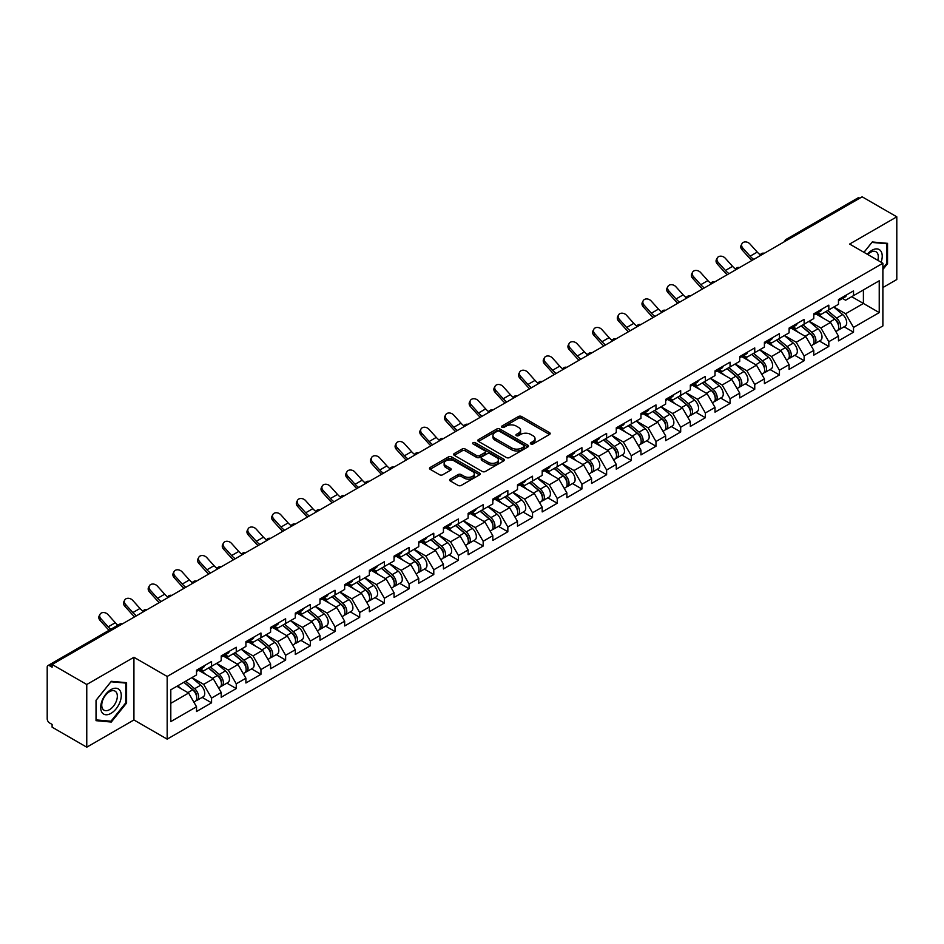 <?xml version="1.0" encoding="UTF-8"?>
<svg xmlns="http://www.w3.org/2000/svg" width="944" height="944" viewBox="0 0 944 944"><rect width="100%" height="100%" fill="white"/><g stroke="black" fill="none" stroke-linecap="round" stroke-linejoin="round"><path stroke-width="1.42" d="M530.847 443.975A1.534 0.885 0 0 0 533.018 443.975L549.526 434.441A2.195 1.263 0 0 0 550.163 433.544A2.195 1.263 0 0 0 549.526 432.647L521.56 416.505A2.195 1.263 0 0 0 518.457 416.505L501.948 426.039A1.534 0.885 0 0 0 501.5 426.664A1.534 0.885 0 0 0 501.948 427.29A1.534 0.885 0 0 0 504.12 427.29L506.255 426.063A7.033 4.059 0 0 1 516.203 426.063L518.527 427.408A7.033 4.059 0 0 1 520.592 430.275A7.033 4.059 0 0 1 518.527 433.143L516.392 434.382A1.534 0.885 0 0 0 515.943 435.007A1.534 0.885 0 0 0 516.392 435.632A1.534 0.885 0 0 0 518.575 435.632L520.71 434.393A7.033 4.059 0 0 1 530.646 434.393L532.982 435.739A7.033 4.059 0 0 1 535.036 438.618A7.033 4.059 0 0 1 532.982 441.485L530.847 442.712A1.534 0.885 0 0 0 530.386 443.35A1.534 0.885 0 0 0 530.847 443.975L530.847 442.712M450.253 479.115A2.195 1.263 0 0 0 449.604 480.012A2.195 1.263 0 0 0 450.253 480.909L458.1 485.428A2.195 1.263 0 0 0 461.203 485.428L479.54 474.856A2.195 1.263 0 0 0 480.177 473.959A2.195 1.263 0 0 0 479.54 473.062L451.574 456.908A2.195 1.263 0 0 0 448.471 456.908L430.134 467.492A2.195 1.263 0 0 0 429.496 468.389A2.195 1.263 0 0 0 430.134 469.286L439.609 474.761A2.195 1.263 0 0 0 442.712 474.761L450.559 470.23A2.195 1.263 0 0 0 451.208 469.333A2.195 1.263 0 0 0 450.559 468.436L445.863 465.722A5.876 3.398 0 0 1 444.14 463.327A5.876 3.398 0 0 1 447.775 460.188A5.876 3.398 0 0 1 454.17 460.92L472.59 471.552A5.876 3.398 0 0 1 474.301 473.959A5.876 3.398 0 0 1 470.678 477.086A5.876 3.398 0 0 1 464.271 476.354L461.203 474.584A2.195 1.263 0 0 0 458.1 474.584L450.253 479.115L450.253 480.909M133.93 657.272L86.765 684.494L52.109 664.482L862.143 196.812L896.8 216.825L849.635 244.059L882.876 263.246L167.171 676.459L133.93 657.272L133.93 719.953L167.171 739.14L167.171 676.459M506.409 457.545A2.195 1.263 0 0 0 509.524 457.545L527.849 446.96A2.195 1.263 0 0 0 528.498 446.064A2.195 1.263 0 0 0 527.849 445.167L499.883 429.013A2.195 1.263 0 0 0 496.78 429.013L478.455 439.597A2.195 1.263 0 0 0 477.806 440.494A2.195 1.263 0 0 0 478.455 441.391L506.409 457.545M473.699 444.305A1.534 0.885 0 0 1 475.269 444.518L503.659 460.92L485.358 471.481A2.195 1.263 0 0 1 482.254 471.481L454.288 455.338L462.135 450.843L462.135 449.014L454.288 453.545A2.195 1.263 0 0 0 453.651 454.442A2.195 1.263 0 0 0 454.288 455.338L454.288 453.545M462.135 450.843A2.195 1.263 0 0 1 465.239 450.843L465.239 449.014A2.195 1.263 0 0 0 462.135 449.014M465.239 449.014L476.59 455.563A2.195 1.263 0 0 0 479.694 455.563L484.897 452.565A2.195 1.263 0 0 0 485.535 451.669A2.195 1.263 0 0 0 484.897 450.772L473.086 443.951A1.534 0.885 0 0 1 472.637 443.326A1.534 0.885 0 0 1 473.593 442.5A1.534 0.885 0 0 1 475.269 442.701L503.695 459.114A2.195 1.263 0 0 1 504.332 460.011A2.195 1.263 0 0 1 503.695 460.908L503.695 459.114M167.171 739.14L882.876 325.94L882.876 263.246M202.169 697.392L211.562 702.82L211.562 698.064L203.656 684.365L191.939 677.603M211.562 702.82L196.529 711.505L196.529 706.749L170.805 721.594L170.805 689.793L196.529 674.948L196.529 670.193L211.562 661.52L211.562 666.263L221.215 660.694L221.215 655.938L236.26 647.265L236.26 652.009L245.912 646.439L245.912 641.684L260.945 633.011L260.945 637.755L270.598 632.185L270.598 627.43L285.631 618.757L285.631 623.5L295.295 617.931L295.295 613.175L310.328 604.502L310.328 609.246L319.981 603.676L319.981 598.921L335.014 590.236L335.014 594.991L344.666 589.422L344.666 584.666L359.711 575.982L359.711 580.737L369.364 575.167L369.364 570.412L384.397 561.727L384.397 566.483L394.049 560.913L394.049 556.158L409.082 547.473L409.082 552.228L418.747 546.659L418.747 541.903L433.78 533.218L433.78 537.974L443.432 532.404L443.432 527.649L458.465 518.964L458.465 523.719L468.118 518.15L468.118 513.394L483.163 504.71L483.163 509.465L492.815 503.895L492.815 499.14L507.848 490.455L507.848 495.211L517.501 489.641L517.501 484.886L532.534 476.201L532.534 480.956L542.198 475.387L542.198 470.631L557.231 461.946L557.231 466.702L566.884 461.12L566.884 456.377L581.917 447.692L581.917 452.447L591.569 446.866L591.569 442.122L606.614 433.438L606.614 438.193L616.267 432.612L616.267 427.868L631.3 419.183L631.3 423.939L640.952 418.357L640.952 413.614L655.986 404.929L655.986 409.684L665.65 404.103L665.65 399.359L680.683 390.674L680.683 395.43L690.335 389.848L690.335 385.105L705.369 376.42L705.369 381.175L715.021 375.594L715.021 370.85L730.066 362.166L730.066 366.921L739.718 361.34L739.718 356.596L754.752 347.911L754.752 352.667L764.404 347.085L764.404 342.33L779.437 333.657L779.437 338.412L789.101 332.831L789.101 328.075L804.135 319.402L804.135 324.146L813.787 318.576L813.787 313.821L828.82 305.148L828.82 309.892L838.473 304.322L838.473 299.567L853.518 290.894L853.518 295.637L879.23 280.793L879.23 312.594L853.518 327.438L845.6 313.738L833.882 306.977M844.125 326.777L853.518 332.194L853.518 327.438M853.518 332.194L838.473 340.878L838.473 336.123L828.82 341.693L820.914 327.993L809.197 321.231M819.427 341.032L828.82 346.448L828.82 341.693M828.82 346.448L813.787 355.133L813.787 350.377L804.135 355.947L796.217 342.247L784.511 335.486M794.742 355.286L804.135 360.702L804.135 355.947M804.135 360.702L789.101 369.387L789.101 364.632L779.437 370.201L771.531 356.502L759.814 349.74M770.056 369.541L779.437 374.957L779.437 370.201M779.437 374.957L764.404 383.642L764.404 378.886L754.752 384.456L746.834 370.756L735.128 363.995M745.359 383.795L754.752 389.211L754.752 384.456M754.752 389.211L739.718 397.896L739.718 393.141L730.066 398.71L722.148 385.01L710.431 378.249M720.673 398.049L730.066 403.466L730.066 398.71M730.066 403.466L715.021 412.15L715.021 407.395L705.369 412.976L697.463 399.265L685.745 392.503M695.976 412.304L705.369 417.72L705.369 412.976M705.369 417.72L690.335 426.405L690.335 421.649L680.683 427.231L672.765 413.519L661.06 406.758M671.29 426.558L680.683 431.974L680.683 427.231M680.683 431.974L665.65 440.659L665.65 435.904L655.986 441.485L648.08 427.774L636.362 421.012M646.605 440.813L655.986 446.229L655.986 441.485M655.986 446.229L640.952 454.914L640.952 450.158L631.3 455.74L623.382 442.028L611.677 435.267M621.907 455.067L631.3 460.483L631.3 455.74M631.3 460.483L616.267 469.168L616.267 464.413L606.614 469.994L598.697 456.282L586.979 449.521M597.222 469.321L606.614 474.738L606.614 469.994M606.614 474.738L591.569 483.422L591.569 478.667L581.917 484.248L574.011 470.537L562.294 463.775M572.524 483.576L581.917 488.992L581.917 484.248M581.917 488.992L566.884 497.677L566.884 492.921L557.231 498.503L549.314 484.791L537.608 478.03M547.839 497.83L557.231 503.246L557.231 498.503M557.231 503.246L542.198 511.931L542.198 507.176L532.534 512.757L524.628 499.046L512.911 492.284M523.153 512.085L532.534 517.501L532.534 512.757M532.534 517.501L517.501 526.186L517.501 521.43L507.848 527.012L499.931 513.3L488.225 506.539M498.456 526.339L507.848 531.755L507.848 527.012M507.848 531.755L492.815 540.44L492.815 535.685L483.163 541.266L475.245 527.554L463.528 520.793M473.77 540.593L483.163 546.021L483.163 541.266M483.163 546.021L468.118 554.694L468.118 549.939L458.465 555.52L450.559 541.809L438.842 535.047M449.073 554.848L458.465 560.276L458.465 555.52M458.465 560.276L443.432 568.949L443.432 564.205L433.78 569.775L425.862 556.063L414.156 549.302M424.387 569.102L433.78 574.53L433.78 569.775M433.78 574.53L418.747 583.203L418.747 578.46L409.082 584.029L401.176 570.318L389.459 563.556M399.701 583.357L409.082 588.785L409.082 584.029M409.082 588.785L394.049 597.458L394.049 592.714L384.397 598.284L376.479 584.572L364.773 577.811M375.004 597.611L384.397 603.039L384.397 598.284M384.397 603.039L369.364 611.712L369.364 606.968L359.711 612.538L351.793 598.826L340.076 592.065M350.318 611.865L359.711 617.293L359.711 612.538M359.711 617.293L344.666 625.966L344.666 621.223L335.014 626.792L327.108 613.081L315.39 606.319M325.621 626.12L335.014 631.548L335.014 626.792M335.014 631.548L319.981 640.221L319.981 635.477L310.328 641.047L302.41 627.347L290.705 620.574M300.935 640.374L310.328 645.802L310.328 641.047M310.328 645.802L295.295 654.475L295.295 649.732L285.631 655.301L277.725 641.601L266.007 634.828M276.25 654.629L285.631 660.057L285.631 655.301M285.631 660.057L270.598 668.73L270.598 663.986L260.945 669.556L253.027 655.856L241.322 649.094M251.552 668.883L260.945 674.311L260.945 669.556M260.945 674.311L245.912 682.996L245.912 678.24L236.26 683.81L228.342 670.11L216.624 663.349M226.867 683.137L236.26 688.565L236.26 683.81M236.26 688.565L221.215 697.25L221.215 692.495L211.562 698.064M200.588 669.072L203.656 670.842L211.562 666.263M203.656 684.365L213.309 678.783L198.535 670.264M221.215 692.495L213.309 678.783M225.286 654.817L228.342 656.587L236.26 652.009M228.342 670.11L237.994 664.529L223.221 655.997M245.912 678.24L237.994 664.529M249.971 640.563L253.027 642.321L260.945 637.755M253.027 655.856L262.692 650.274L247.918 641.743M270.598 663.986L262.692 650.274M274.657 626.309L277.725 628.067L285.631 623.5M277.725 641.601L287.377 636.02L272.604 627.489M295.295 649.732L287.377 636.02M299.354 612.054L302.41 613.812L310.328 609.246M302.41 627.347L312.063 621.766L297.289 613.234M319.981 635.477L312.063 621.766M324.04 597.8L327.108 599.558L335.014 594.991M327.108 613.081L336.76 607.511L321.987 598.98M344.666 621.223L336.76 607.511M348.737 583.545L351.793 585.304L359.711 580.737M351.793 598.826L361.446 593.257L346.672 584.725M369.364 606.968L361.446 593.257M373.423 569.291L376.479 571.049L384.397 566.483M376.479 584.572L386.143 579.002L371.37 570.471M394.049 592.714L386.143 579.002M398.108 555.037L401.176 556.795L409.082 552.228M401.176 570.318L410.829 564.748L396.055 556.217M418.747 578.46L410.829 564.748M422.806 540.782L425.862 542.54L433.78 537.974M425.862 556.063L435.514 550.494L420.741 541.962M443.432 564.205L435.514 550.494M447.491 526.516L450.559 528.286L458.465 523.719M450.559 541.809L460.212 536.239L445.438 527.708M468.118 549.939L460.212 536.239M472.189 512.262L475.245 514.032L483.163 509.465M475.245 527.554L484.897 521.985L470.124 513.453M492.815 535.685L484.897 521.985M496.874 498.007L499.931 499.777L507.848 495.211M499.931 513.3L509.595 507.73L494.821 499.199M517.501 521.43L509.595 507.73M521.56 483.753L524.628 485.523L532.534 480.956M524.628 499.046L534.28 493.476L519.507 484.945M542.198 507.176L534.28 493.476M546.257 469.498L549.314 471.268L557.231 466.702M549.314 484.791L558.966 479.222L544.192 470.69M566.884 492.921L558.966 479.222M570.943 455.244L574.011 457.014L581.917 452.447M574.011 470.537L583.663 464.967L568.89 456.436M591.569 478.667L583.663 464.967M595.64 440.99L598.697 442.76L606.614 438.193M598.697 456.282L608.349 450.713L593.575 442.181M616.267 464.413L608.349 450.713M620.326 426.735L623.382 428.505L631.3 423.939M623.382 442.028L633.046 436.458L618.273 427.927M640.952 450.158L633.046 436.458M645.012 412.481L648.08 414.251L655.986 409.684M648.08 427.774L657.732 422.204L642.958 413.673M665.65 435.904L657.732 422.204M669.709 398.226L672.765 399.996L680.683 395.43M672.765 413.519L682.418 407.95L667.644 399.418M690.335 421.649L682.418 407.95M694.395 383.972L697.463 385.742L705.369 381.175M697.463 399.265L707.115 393.695L692.341 385.164M715.021 407.395L707.115 393.695M719.092 369.718L722.148 371.488L730.066 366.921M722.148 385.01L731.801 379.441L717.027 370.909M739.718 393.141L731.801 379.441M743.778 355.463L746.834 357.233L754.752 352.667M746.834 370.756L756.498 365.175L741.724 356.655M764.404 378.886L756.498 365.175M768.463 341.209L771.531 342.979L779.437 338.412M771.531 356.502L781.184 350.92L766.41 342.401M789.101 364.632L781.184 350.92M793.161 326.954L796.217 328.724L804.135 324.146M796.217 342.247L805.869 336.666L791.096 328.146M813.787 350.377L805.869 336.666M817.846 312.7L820.914 314.47L828.82 309.892M820.914 327.993L830.567 322.411L815.793 313.892M838.473 336.123L830.567 322.411M859.76 198.193L788.063 239.587M787.06 240.165A3.363 1.935 120 0 1 787.91 239.493A3.363 1.935 60 0 0 786.234 239.328L857.931 197.933A3.363 1.935 60 0 1 859.606 198.098M842.544 298.446L845.6 300.216L853.518 295.637M845.6 313.738L863.406 303.461L863.406 289.926L879.23 280.793M851.689 296.687L879.23 312.594M882.876 287.554L896.8 279.518L896.8 216.825M86.765 684.494L86.765 747.188L52.109 727.175L52.109 724.426L49.572 722.962A3.363 1.935 -120 0 1 47.2 718.856L47.2 667.137A3.363 1.935 -120 0 1 47.896 665.603A3.363 1.935 -120 0 1 49.572 665.768L52.109 667.231L52.109 664.482M86.765 747.188L133.93 719.953M170.805 703.315L188.611 693.038L176.906 686.276M196.529 706.749L188.611 693.038M882.876 269.512L887.537 263.695L887.537 243.34L872.268 241.971L863.949 252.319M126.579 682.677L111.298 681.308L96.028 700.306L96.028 720.673L111.298 722.042L126.579 703.044L126.579 682.677M531.46 444.187L532.982 443.314A7.033 4.059 0 0 0 535.036 440.447L535.036 438.618M520.592 430.275L520.592 432.104A7.033 4.059 0 0 1 518.527 434.972L517.005 435.845M549.491 434.464L521.56 418.334A2.195 1.263 0 0 0 518.457 418.334L502.562 427.502M527.826 446.972L499.883 430.842A2.195 1.263 0 0 0 496.78 430.842L478.478 441.414M523.967 446.689A1.534 0.885 0 0 0 524.416 446.064A1.534 0.885 0 0 0 523.967 445.426L499.423 431.255A1.534 0.885 0 0 0 497.252 431.255L494.998 432.564A7.033 4.059 0 0 0 492.933 435.432A7.033 4.059 0 0 0 494.998 438.299L511.778 447.987A7.033 4.059 0 0 0 521.713 447.987L523.967 446.689L523.967 448.518A1.534 0.885 0 0 0 524.416 447.881L524.416 446.064M492.933 435.432L492.933 437.261A7.033 4.059 0 0 0 494.998 440.128L494.998 438.299M523.967 448.518L521.713 449.816A7.033 4.059 0 0 1 511.778 449.816L494.998 440.128M465.239 450.843L476.59 457.392A2.195 1.263 0 0 0 479.694 457.392L484.897 454.394A2.195 1.263 0 0 0 485.535 453.498L485.535 451.669M488.355 462.359A5.876 3.398 0 0 0 494.762 463.091A5.876 3.398 0 0 0 498.385 459.964A5.876 3.398 0 0 0 496.662 457.557L490.184 453.816A2.195 1.263 0 0 0 487.069 453.816L481.865 456.825A2.195 1.263 0 0 0 481.228 457.722A2.195 1.263 0 0 0 481.865 458.619L488.355 462.359L488.355 464.188A5.876 3.398 0 0 0 494.762 464.92A5.876 3.398 0 0 0 498.385 461.793L498.385 459.964M481.228 457.722L481.228 459.551A2.195 1.263 0 0 0 481.865 460.448L481.865 458.619M488.355 464.188L481.865 460.448M474.301 473.959L474.301 475.776A5.876 3.398 0 0 1 470.678 478.915A5.876 3.398 0 0 1 464.271 478.183L461.203 476.413A2.195 1.263 0 0 0 458.1 476.413L450.276 480.921M444.14 463.327L444.14 465.156A5.876 3.398 0 0 0 445.863 467.551L445.863 465.722M450.536 470.254L445.863 467.551M479.505 474.867L451.574 458.737A2.195 1.263 0 0 0 448.471 458.737L430.169 469.31M886.746 263.246L887.537 263.695M125.776 702.584L126.579 703.044M109.681 721.11L111.298 722.042M836.596 320.594L835.487 319.957M838.012 330.011A7.387 4.26 -120 0 0 839.086 329.68A7.387 4.26 -120 0 0 840.408 324.524A7.387 4.26 -120 0 0 836.561 318.081L827.652 310.564M839.086 329.68L845.175 326.164A7.387 4.26 -120 0 0 846.508 321.007A7.387 4.26 -120 0 0 842.662 314.564L833.753 307.048M825.941 311.555L836.101 320.134A4.472 2.584 60 0 1 838.52 325.645M835.841 331.556L837.186 330.778A7.387 4.26 -120 0 0 838.508 325.621A7.387 4.26 -120 0 0 834.661 319.178L825.752 311.662M823.192 318.163L817.174 313.089M751.943 260.438A17.901 10.337 60 0 1 749.265 257.854L741.996 249.771A5.039 3.859 -152.4 0 1 741.099 245.369L741.96 243.717A5.039 3.859 27.6 0 0 742.857 248.107L750.126 256.202A14.998 8.661 -120 0 0 753.76 259.388M760.286 254.856A14.998 8.661 -120 0 1 757.253 252.083L749.984 244A5.039 3.859 27.6 0 0 741.96 243.717M840.455 298.422A7.387 4.26 60 0 1 839.086 300.44A7.387 4.26 60 0 1 838.473 300.688M846.556 294.906A7.387 4.26 60 0 1 845.175 296.923L839.086 300.44M881.118 262.243A14.549 8.402 120 0 0 871.949 250.278A14.549 8.402 120 0 0 867.288 254.255M877.79 260.308A11.009 6.36 120 0 0 876.02 251.777A11.009 6.36 120 0 0 870.51 252.331A11.009 6.36 120 0 0 867.737 254.514M863.972 252.343L871.949 242.419L886.746 243.741L886.746 263.47L882.876 268.297M885.767 243.174L886.746 243.741M102.07 712.578A14.549 8.402 120 0 0 116.124 708.814A14.549 8.402 120 0 0 119.888 690.406A14.549 8.402 120 0 0 105.834 694.17A14.549 8.402 120 0 0 102.07 712.578M102.79 709.05A11.009 6.36 120 0 0 104.029 710.195A11.009 6.36 120 0 0 114.283 705.062A11.009 6.36 120 0 0 116.289 692.271A11.009 6.36 120 0 0 115.05 691.126A11.009 6.36 120 0 0 104.796 696.259A11.009 6.36 120 0 0 102.79 709.05M110.979 681.757L125.776 683.078L125.776 702.82L110.979 721.228L96.182 719.906L96.182 700.177L110.979 681.757M124.797 682.524L125.776 683.078M811.899 334.849L810.79 334.211M813.315 344.265A7.387 4.26 -120 0 0 814.389 343.935A7.387 4.26 -120 0 0 815.722 338.778A7.387 4.26 -120 0 0 811.875 332.335L802.966 324.83M814.389 343.935L820.489 340.418A7.387 4.26 -120 0 0 821.811 335.262A7.387 4.26 -120 0 0 817.964 328.819L809.055 321.302M801.255 325.81L811.415 334.388A4.472 2.584 60 0 1 813.834 339.899M811.144 345.811L812.489 345.032A7.387 4.26 -120 0 0 813.822 339.875A7.387 4.26 -120 0 0 809.976 333.433L801.067 325.916M798.494 332.418L792.488 327.344M787.213 349.103L786.104 348.466M788.629 358.519A7.387 4.26 -120 0 0 789.703 358.189A7.387 4.26 -120 0 0 791.025 353.032A7.387 4.26 -120 0 0 787.19 346.59L778.281 339.085M789.703 358.189L795.792 354.673A7.387 4.26 -120 0 0 797.125 349.516A7.387 4.26 -120 0 0 793.279 343.073L784.37 335.557M776.558 340.064L786.718 348.643A4.472 2.584 60 0 1 789.137 354.153M786.458 360.065L787.803 359.286A7.387 4.26 -120 0 0 789.137 354.13A7.387 4.26 -120 0 0 785.29 347.687L776.381 340.17M773.809 346.672L767.802 341.598M762.528 363.357L761.419 362.72M763.944 372.774A7.387 4.26 -120 0 0 765.018 372.443A7.387 4.26 -120 0 0 766.339 367.287A7.387 4.26 -120 0 0 762.492 360.844L753.583 353.339M765.018 372.443L771.106 368.927A7.387 4.26 -120 0 0 772.428 363.77A7.387 4.26 -120 0 0 768.593 357.328L759.684 349.811M751.872 354.33L762.032 362.897A4.472 2.584 60 0 1 764.451 368.408M761.773 374.32L763.118 373.541A7.387 4.26 -120 0 0 764.439 368.384A7.387 4.26 -120 0 0 760.593 361.941L751.684 354.437M749.123 360.927L743.105 355.853M737.83 377.612L736.721 376.975M739.246 387.028A7.387 4.26 -120 0 0 740.32 386.698A7.387 4.26 -120 0 0 741.654 381.541A7.387 4.26 -120 0 0 737.807 375.11L728.898 367.594M740.32 386.698L746.421 383.181A7.387 4.26 -120 0 0 747.742 378.025A7.387 4.26 -120 0 0 743.896 371.582L734.987 364.065M727.175 368.585L737.347 377.152A4.472 2.584 60 0 1 739.754 382.662M737.075 388.574L738.42 387.795A7.387 4.26 -120 0 0 739.754 382.639A7.387 4.26 -120 0 0 735.907 376.196L726.998 368.691M724.426 375.181L718.419 370.107M713.145 391.866L712.036 391.229M714.561 401.283A7.387 4.26 -120 0 0 715.635 400.952A7.387 4.26 -120 0 0 716.956 395.796A7.387 4.26 -120 0 0 713.109 389.365L704.2 381.848M715.635 400.952L721.723 397.436A7.387 4.26 -120 0 0 723.057 392.279A7.387 4.26 -120 0 0 719.21 385.836L710.301 378.332M702.489 382.839L712.649 391.406A4.472 2.584 60 0 1 715.068 396.928M712.39 402.828L713.735 402.05A7.387 4.26 -120 0 0 715.056 396.893A7.387 4.26 -120 0 0 711.21 390.45L702.301 382.945M699.74 389.435L693.722 384.361M727.258 274.692A17.901 10.337 60 0 1 724.579 272.108L717.31 264.025A5.039 3.859 -152.4 0 1 716.402 259.624L717.275 257.972A5.039 3.859 27.6 0 0 718.172 262.361L725.44 270.456A14.998 8.661 -120 0 0 729.063 273.642M735.588 269.111A14.998 8.661 -120 0 1 732.568 266.338L725.299 258.255A5.039 3.859 27.6 0 0 717.275 257.972M815.769 312.676A7.387 4.26 60 0 1 814.389 314.694A7.387 4.26 60 0 1 813.787 314.942M821.858 309.16A7.387 4.26 60 0 1 820.489 311.178L814.389 314.694M702.56 288.947A17.901 10.337 60 0 1 699.882 286.362L692.613 278.279A5.039 3.859 -152.4 0 1 691.716 273.878L692.577 272.226A5.039 3.859 27.6 0 0 693.486 276.616L700.755 284.71A14.998 8.661 -120 0 0 704.377 287.896M710.903 283.365A14.998 8.661 -120 0 1 707.87 280.592L700.601 272.509A5.039 3.859 27.6 0 0 692.577 272.226M791.084 326.931A7.387 4.26 60 0 1 789.703 328.949A7.387 4.26 60 0 1 789.101 329.196M797.173 323.414A7.387 4.26 60 0 1 795.792 325.432L789.703 328.949M677.875 303.201A17.901 10.337 60 0 1 675.196 300.617L667.927 292.534A5.039 3.859 -152.4 0 1 667.019 288.144L667.892 286.48A5.039 3.859 27.6 0 0 668.789 290.87L676.057 298.965A14.998 8.661 -120 0 0 679.68 302.151M686.205 297.631A14.998 8.661 -120 0 1 683.185 294.847L675.916 286.764A5.039 3.859 27.6 0 0 667.892 286.48M766.386 341.197A7.387 4.26 60 0 1 765.018 343.203A7.387 4.26 60 0 1 764.404 343.451M772.487 337.669A7.387 4.26 60 0 1 771.106 339.687L765.018 343.203M653.189 317.455A17.901 10.337 60 0 1 650.499 314.871L643.23 306.788A5.039 3.859 -152.4 0 1 642.333 302.399L643.194 300.735A5.039 3.859 27.6 0 0 644.103 305.124L651.372 313.219A14.998 8.661 -120 0 0 654.994 316.417M661.52 311.886A14.998 8.661 -120 0 1 658.487 309.101L651.218 301.018A5.039 3.859 27.6 0 0 643.194 300.735M741.701 355.451A7.387 4.26 60 0 1 740.32 357.457A7.387 4.26 60 0 1 739.718 357.705M747.79 351.923A7.387 4.26 60 0 1 746.421 353.941L740.32 357.457M628.492 331.71A17.901 10.337 60 0 1 625.813 329.126L618.544 321.043A5.039 3.859 -152.4 0 1 617.647 316.653L618.509 314.989A5.039 3.859 27.6 0 0 619.406 319.379L626.674 327.474A14.998 8.661 -120 0 0 630.309 330.671M636.834 326.14A14.998 8.661 -120 0 1 633.802 323.367L626.533 315.272A5.039 3.859 27.6 0 0 618.509 314.989M717.003 369.706A7.387 4.26 60 0 1 715.635 371.712A7.387 4.26 60 0 1 715.021 371.96M723.104 366.178A7.387 4.26 60 0 1 721.723 368.195L715.635 371.712M688.447 406.132L687.338 405.483M689.863 415.549A7.387 4.26 -120 0 0 690.937 415.207A7.387 4.26 -120 0 0 692.271 410.05A7.387 4.26 -120 0 0 688.424 403.619L679.515 396.102M690.937 415.207L697.038 411.69A7.387 4.26 -120 0 0 698.359 406.534A7.387 4.26 -120 0 0 694.513 400.091L685.604 392.586M677.804 397.094L687.964 405.66A4.472 2.584 60 0 1 690.383 411.183M687.692 417.083L689.037 416.304A7.387 4.26 -120 0 0 690.371 411.147A7.387 4.26 -120 0 0 686.524 404.716L677.615 397.2M675.043 403.69L669.036 398.616M603.806 345.964A17.901 10.337 60 0 1 601.127 343.38L593.859 335.297A5.039 3.859 -152.4 0 1 592.95 330.907L593.823 329.244A5.039 3.859 27.6 0 0 594.72 333.633L601.989 341.728A14.998 8.661 -120 0 0 605.611 344.926M612.137 340.395A14.998 8.661 -120 0 1 609.116 337.622L601.847 329.527A5.039 3.859 27.6 0 0 593.823 329.244M692.318 383.96A7.387 4.26 60 0 1 690.937 385.966A7.387 4.26 60 0 1 690.335 386.214M698.407 380.444A7.387 4.26 60 0 1 697.038 382.45L690.937 385.966M663.762 420.387L662.653 419.738M665.178 429.803A7.387 4.26 -120 0 0 666.252 429.461A7.387 4.26 -120 0 0 667.573 424.304A7.387 4.26 -120 0 0 663.738 417.873L654.829 410.357M666.252 429.461L672.34 425.945A7.387 4.26 -120 0 0 673.674 420.788A7.387 4.26 -120 0 0 669.827 414.345L660.918 406.84M653.106 411.348L663.266 419.915A4.472 2.584 60 0 1 665.685 425.437M663.007 431.337L664.352 430.558A7.387 4.26 -120 0 0 665.685 425.402A7.387 4.26 -120 0 0 661.838 418.971L652.929 411.454M650.357 417.944L644.351 412.87M579.109 360.219A17.901 10.337 60 0 1 576.43 357.634L569.161 349.551A5.039 3.859 -152.4 0 1 568.264 345.162L569.126 343.498A5.039 3.859 27.6 0 0 570.034 347.899L577.303 355.982A14.998 8.661 -120 0 0 580.926 359.18M587.451 354.649A14.998 8.661 -120 0 1 584.419 351.876L577.15 343.781A5.039 3.859 27.6 0 0 569.126 343.498M667.632 398.215A7.387 4.26 60 0 1 666.252 400.221A7.387 4.26 60 0 1 665.65 400.468M673.721 394.698A7.387 4.26 60 0 1 672.34 396.704L666.252 400.221M639.076 434.641L637.967 433.992M640.492 444.058A7.387 4.26 -120 0 0 641.566 443.715A7.387 4.26 -120 0 0 642.888 438.559A7.387 4.26 -120 0 0 639.041 432.128L630.132 424.611M641.566 443.715L647.655 440.199A7.387 4.26 -120 0 0 648.976 435.042A7.387 4.26 -120 0 0 645.141 428.611L636.232 421.095M628.421 425.602L638.581 434.169A4.472 2.584 60 0 1 641 439.692M638.321 445.592L639.666 444.813A7.387 4.26 -120 0 0 640.988 439.656A7.387 4.26 -120 0 0 637.141 433.225L628.232 425.709M625.671 432.199L619.653 427.125M554.423 374.473A17.901 10.337 60 0 1 551.744 371.889L544.476 363.806A5.039 3.859 -152.4 0 1 543.567 359.416L544.44 357.752A5.039 3.859 27.6 0 0 545.337 362.154L552.606 370.237A14.998 8.661 -120 0 0 556.228 373.435M562.754 368.903A14.998 8.661 -120 0 1 559.733 366.13L552.464 358.036A5.039 3.859 27.6 0 0 544.44 357.752M642.935 412.469A7.387 4.26 60 0 1 641.566 414.475A7.387 4.26 60 0 1 640.952 414.735M649.035 408.953A7.387 4.26 60 0 1 647.655 410.959L641.566 414.475M614.379 448.896L613.27 448.247M615.795 458.312A7.387 4.26 -120 0 0 616.869 457.97A7.387 4.26 -120 0 0 618.202 452.813A7.387 4.26 -120 0 0 614.355 446.382L605.446 438.866M616.869 457.97L622.969 454.453A7.387 4.26 -120 0 0 624.291 449.297A7.387 4.26 -120 0 0 620.444 442.866L611.535 435.349M603.723 439.857L613.895 448.424A4.472 2.584 60 0 1 616.302 453.946M613.624 459.846L614.969 459.067A7.387 4.26 -120 0 0 616.302 453.911A7.387 4.26 -120 0 0 612.455 447.48L603.546 439.963M600.974 446.453L594.968 441.379M529.737 388.727A17.901 10.337 60 0 1 527.047 386.143L519.778 378.06A5.039 3.859 -152.4 0 1 518.881 373.671L519.743 372.007A5.039 3.859 27.6 0 0 520.651 376.408L527.92 384.491A14.998 8.661 -120 0 0 531.543 387.689M538.068 383.158A14.998 8.661 -120 0 1 535.036 380.385L527.767 372.29A5.039 3.859 27.6 0 0 519.743 372.007M618.249 426.723A7.387 4.26 60 0 1 616.869 428.729A7.387 4.26 60 0 1 616.267 428.989M624.338 423.207A7.387 4.26 60 0 1 622.969 425.213L616.869 428.729M589.693 463.15L588.584 462.501M591.109 472.566A7.387 4.26 -120 0 0 592.183 472.224A7.387 4.26 -120 0 0 593.505 467.068A7.387 4.26 -120 0 0 589.658 460.637L580.749 453.12M592.183 472.224L598.272 468.708A7.387 4.26 -120 0 0 599.605 463.551A7.387 4.26 -120 0 0 595.758 457.12L586.849 449.604M579.038 454.111L589.198 462.678A4.472 2.584 60 0 1 591.617 468.2M588.938 474.1L590.283 473.322A7.387 4.26 -120 0 0 591.605 468.165A7.387 4.26 -120 0 0 587.758 461.734L578.849 454.217M576.288 460.707L570.27 455.633M505.04 402.982A17.901 10.337 60 0 1 502.361 400.398L495.093 392.315A5.039 3.859 -152.4 0 1 494.196 387.925L495.057 386.273A5.039 3.859 27.6 0 0 495.954 390.663L503.223 398.746A14.998 8.661 -120 0 0 506.857 401.943M513.383 397.412A14.998 8.661 -120 0 1 510.35 394.639L503.081 386.544A5.039 3.859 27.6 0 0 495.057 386.273M593.552 440.978A7.387 4.26 60 0 1 592.183 442.984A7.387 4.26 60 0 1 591.569 443.243M599.652 437.461A7.387 4.26 60 0 1 598.272 439.467L592.183 442.984M564.996 477.404L563.887 476.755M566.412 486.821A7.387 4.26 -120 0 0 567.486 486.479A7.387 4.26 -120 0 0 568.819 481.322A7.387 4.26 -120 0 0 564.972 474.891L556.063 467.374M567.486 486.479L573.586 482.962A7.387 4.26 -120 0 0 574.908 477.806A7.387 4.26 -120 0 0 571.061 471.375L562.152 463.858M554.352 468.366L564.512 476.932A4.472 2.584 60 0 1 566.931 482.455M564.241 488.355L565.586 487.576A7.387 4.26 -120 0 0 566.919 482.419A7.387 4.26 -120 0 0 563.072 475.988L554.163 468.472M551.591 474.962L545.585 469.888M480.354 417.236A17.901 10.337 60 0 1 477.676 414.652L470.407 406.569A5.039 3.859 -152.4 0 1 469.498 402.179L470.372 400.527A5.039 3.859 27.6 0 0 471.268 404.917L478.537 413A14.998 8.661 -120 0 0 482.16 416.198M488.685 411.667A14.998 8.661 -120 0 1 485.664 408.894L478.396 400.799A5.039 3.859 27.6 0 0 470.372 400.527M568.866 455.232A7.387 4.26 60 0 1 567.486 457.238A7.387 4.26 60 0 1 566.884 457.498M574.955 451.716A7.387 4.26 60 0 1 573.586 453.722L567.486 457.238M540.31 491.659L539.201 491.022M541.726 501.075A7.387 4.26 -120 0 0 542.8 500.733A7.387 4.26 -120 0 0 544.122 495.576A7.387 4.26 -120 0 0 540.287 489.145L531.378 481.629M542.8 500.733L548.889 497.217A7.387 4.26 -120 0 0 550.222 492.06A7.387 4.26 -120 0 0 546.375 485.629L537.466 478.112M529.655 482.62L539.815 491.187A4.472 2.584 60 0 1 542.234 496.709M539.555 502.609L540.9 501.83A7.387 4.26 -120 0 0 542.234 496.674A7.387 4.26 -120 0 0 538.387 490.243L529.478 482.726M526.905 489.216L520.899 484.142M455.657 431.491A17.901 10.337 60 0 1 452.978 428.918L445.71 420.823A5.039 3.859 -152.4 0 1 444.813 416.434L445.674 414.782A5.039 3.859 27.6 0 0 446.583 419.171L453.852 427.254A14.998 8.661 -120 0 0 457.474 430.452M464 425.921A14.998 8.661 -120 0 1 460.967 423.148L453.698 415.053A5.039 3.859 27.6 0 0 445.674 414.782M544.181 469.487A7.387 4.26 60 0 1 542.8 471.493A7.387 4.26 60 0 1 542.198 471.752M550.269 465.97A7.387 4.26 60 0 1 548.889 467.976L542.8 471.493M515.625 505.913L514.515 505.276M517.041 515.33A7.387 4.26 -120 0 0 518.114 514.999A7.387 4.26 -120 0 0 519.436 509.831A7.387 4.26 -120 0 0 515.589 503.4L506.68 495.883M518.114 514.999L524.203 511.471A7.387 4.26 -120 0 0 525.525 506.314A7.387 4.26 -120 0 0 521.69 499.883L512.781 492.367M504.969 496.874L515.129 505.441A4.472 2.584 60 0 1 517.548 510.964M514.869 516.864L516.215 516.085A7.387 4.26 -120 0 0 517.536 510.928A7.387 4.26 -120 0 0 513.689 504.497L504.78 496.981M502.22 503.471L496.202 498.397M430.971 445.745A17.901 10.337 60 0 1 428.293 443.173L421.024 435.078A5.039 3.859 -152.4 0 1 420.115 430.688L420.989 429.036A5.039 3.859 27.6 0 0 421.885 433.426L429.154 441.509A14.998 8.661 -120 0 0 432.777 444.707M439.302 440.175A14.998 8.661 -120 0 1 436.281 437.402L429.013 429.308A5.039 3.859 27.6 0 0 420.989 429.036M519.483 483.741A7.387 4.26 60 0 1 518.114 485.747A7.387 4.26 60 0 1 517.501 486.007M525.584 480.225A7.387 4.26 60 0 1 524.203 482.231L518.114 485.747M490.927 520.168L489.818 519.53M492.343 529.584A7.387 4.26 -120 0 0 493.417 529.254A7.387 4.26 -120 0 0 494.75 524.085A7.387 4.26 -120 0 0 490.904 517.654L481.995 510.138M493.417 529.254L499.518 525.725A7.387 4.26 -120 0 0 500.839 520.569A7.387 4.26 -120 0 0 496.992 514.138L488.083 506.621M480.272 511.129L490.443 519.696A4.472 2.584 60 0 1 492.851 525.218M490.172 531.118L491.517 530.339A7.387 4.26 -120 0 0 492.851 525.183A7.387 4.26 -120 0 0 489.004 518.752L480.095 511.235M477.522 517.725L471.516 512.651M406.286 459.999A17.901 10.337 60 0 1 403.595 457.427L396.327 449.332A5.039 3.859 -152.4 0 1 395.43 444.943L396.291 443.291A5.039 3.859 27.6 0 0 397.2 447.68L404.469 455.763A14.998 8.661 -120 0 0 408.091 458.961M414.617 454.43A14.998 8.661 -120 0 1 411.584 451.657L404.315 443.562A5.039 3.859 27.6 0 0 396.291 443.291M494.798 497.995A7.387 4.26 60 0 1 493.417 500.001A7.387 4.26 60 0 1 492.815 500.261M500.886 494.479A7.387 4.26 60 0 1 499.518 496.485L493.417 500.001M466.242 534.422L465.132 533.785M467.658 543.838A7.387 4.26 -120 0 0 468.731 543.508A7.387 4.26 -120 0 0 470.053 538.34A7.387 4.26 -120 0 0 466.206 531.909L457.297 524.392M468.731 543.508L474.82 539.98A7.387 4.26 -120 0 0 476.154 534.823A7.387 4.26 -120 0 0 472.307 528.392L463.398 520.876M455.586 525.383L465.746 533.95A4.472 2.584 60 0 1 468.165 539.472M465.486 545.372L466.832 544.605A7.387 4.26 -120 0 0 468.153 539.437A7.387 4.26 -120 0 0 464.306 533.006L455.397 525.489M452.837 531.979L446.819 526.905M381.588 474.254A17.901 10.337 60 0 1 378.91 471.681L371.641 463.587A5.039 3.859 -152.4 0 1 370.744 459.197L371.606 457.545A5.039 3.859 27.6 0 0 372.502 461.935L379.771 470.018A14.998 8.661 -120 0 0 383.406 473.215M389.931 468.684A14.998 8.661 -120 0 1 386.898 465.911L379.63 457.816A5.039 3.859 27.6 0 0 371.606 457.545M470.1 512.25A7.387 4.26 60 0 1 468.731 514.268A7.387 4.26 60 0 1 468.118 514.515M476.201 508.733A7.387 4.26 60 0 1 474.82 510.739L468.731 514.268M441.544 548.676L440.447 548.039M442.96 558.093A7.387 4.26 -120 0 0 444.034 557.762A7.387 4.26 -120 0 0 445.367 552.594A7.387 4.26 -120 0 0 441.521 546.163L432.612 538.646M444.034 557.762L450.135 554.234A7.387 4.26 -120 0 0 451.456 549.078A7.387 4.26 -120 0 0 447.609 542.647L438.7 535.13M430.901 539.638L441.06 548.216A4.472 2.584 60 0 1 443.479 553.727M440.789 559.627L442.134 558.86A7.387 4.26 -120 0 0 443.468 553.691A7.387 4.26 -120 0 0 439.621 547.26L430.712 539.744M428.139 546.234L422.133 541.16M356.903 488.52A17.901 10.337 60 0 1 354.224 485.936L346.955 477.841A5.039 3.859 -152.4 0 1 346.047 473.451L346.92 471.799A5.039 3.859 27.6 0 0 347.817 476.189L355.086 484.272A14.998 8.661 -120 0 0 358.708 487.47M365.234 482.939A14.998 8.661 -120 0 1 362.213 480.166L354.944 472.071A5.039 3.859 27.6 0 0 346.92 471.799M445.415 526.504A7.387 4.26 60 0 1 444.034 528.522A7.387 4.26 60 0 1 443.432 528.77M451.503 522.988A7.387 4.26 60 0 1 450.135 524.994L444.034 528.522M416.859 562.931L415.749 562.294M418.275 572.347A7.387 4.26 -120 0 0 419.348 572.017A7.387 4.26 -120 0 0 420.682 566.848A7.387 4.26 -120 0 0 416.835 560.417L407.926 552.901M419.348 572.017L425.437 568.5A7.387 4.26 -120 0 0 426.771 563.332A7.387 4.26 -120 0 0 422.924 556.901L414.015 549.384M406.203 553.892L416.363 562.471A4.472 2.584 60 0 1 418.782 567.981M416.103 573.881L417.449 573.114A7.387 4.26 -120 0 0 418.782 567.946A7.387 4.26 -120 0 0 414.935 561.515L406.026 553.998M403.454 560.488L397.448 555.414M332.205 502.774A17.901 10.337 60 0 1 329.527 500.19L322.258 492.095A5.039 3.859 -152.4 0 1 321.361 487.706L322.223 486.054A5.039 3.859 27.6 0 0 323.131 490.443L330.4 498.526A14.998 8.661 -120 0 0 334.023 501.724M340.548 497.193A14.998 8.661 -120 0 1 337.515 494.42L330.247 486.325A5.039 3.859 27.6 0 0 322.223 486.054M420.729 540.759A7.387 4.26 60 0 1 419.348 542.776A7.387 4.26 60 0 1 418.747 543.024M426.818 537.242A7.387 4.26 60 0 1 425.437 539.248L419.348 542.776M392.173 577.185L391.064 576.548M393.589 586.602A7.387 4.26 -120 0 0 394.663 586.271A7.387 4.26 -120 0 0 395.984 581.103A7.387 4.26 -120 0 0 392.138 574.672L383.229 567.155M394.663 586.271L400.752 582.755A7.387 4.26 -120 0 0 402.073 577.586A7.387 4.26 -120 0 0 398.238 571.155L389.329 563.639M381.518 568.146L391.677 576.725A4.472 2.584 60 0 1 394.096 582.236M391.418 588.136L392.763 587.369A7.387 4.26 -120 0 0 394.085 582.2A7.387 4.26 -120 0 0 390.238 575.769L381.329 568.253M378.768 574.743L372.75 569.669M307.52 517.029A17.901 10.337 60 0 1 304.841 514.445L297.572 506.35A5.039 3.859 -152.4 0 1 296.664 501.96L297.537 500.308A5.039 3.859 27.6 0 0 298.434 504.698L305.703 512.781A14.998 8.661 -120 0 0 309.325 515.979M315.851 511.447A14.998 8.661 -120 0 1 312.83 508.674L305.561 500.58A5.039 3.859 27.6 0 0 297.537 500.308M396.032 555.013A7.387 4.26 60 0 1 394.663 557.031A7.387 4.26 60 0 1 394.049 557.279M402.132 551.497A7.387 4.26 60 0 1 400.752 553.514L394.663 557.031M367.476 591.44L366.366 590.802M368.892 600.856A7.387 4.26 -120 0 0 369.965 600.526A7.387 4.26 -120 0 0 371.299 595.357A7.387 4.26 -120 0 0 367.452 588.926L358.543 581.41M369.965 600.526L376.066 597.009A7.387 4.26 -120 0 0 377.388 591.841A7.387 4.26 -120 0 0 373.541 585.41L364.632 577.893M356.82 582.401L366.992 590.979A4.472 2.584 60 0 1 369.399 596.49M366.72 602.39L368.066 601.623A7.387 4.26 -120 0 0 369.399 596.455A7.387 4.26 -120 0 0 365.552 590.024L356.643 582.507M354.071 588.997L348.065 583.923M282.834 531.283A17.901 10.337 60 0 1 280.144 528.699L272.875 520.604A5.039 3.859 -152.4 0 1 271.978 516.215L272.84 514.563A5.039 3.859 27.6 0 0 273.748 518.952L281.017 527.035A14.998 8.661 -120 0 0 284.64 530.233M291.165 525.702A14.998 8.661 -120 0 1 288.132 522.929L280.864 514.834A5.039 3.859 27.6 0 0 272.84 514.563M371.346 569.267A7.387 4.26 60 0 1 369.965 571.285A7.387 4.26 60 0 1 369.364 571.533M377.435 565.751A7.387 4.26 60 0 1 376.066 567.769L369.965 571.285M342.79 605.694L341.681 605.057M344.206 615.11A7.387 4.26 -120 0 0 345.28 614.78A7.387 4.26 -120 0 0 346.601 609.612A7.387 4.26 -120 0 0 342.755 603.181L333.846 595.664M345.28 614.78L351.369 611.264A7.387 4.26 -120 0 0 352.702 606.095A7.387 4.26 -120 0 0 348.855 599.664L339.946 592.148M332.135 596.655L342.294 605.234A4.472 2.584 60 0 1 344.713 610.744M342.035 616.656L343.38 615.877A7.387 4.26 -120 0 0 344.702 610.709A7.387 4.26 -120 0 0 340.855 604.278L331.946 596.761M329.385 603.251L323.367 598.189M258.137 545.538A17.901 10.337 60 0 1 255.458 542.953L248.189 534.859A5.039 3.859 -152.4 0 1 247.293 530.469L248.154 528.817A5.039 3.859 27.6 0 0 249.051 533.207L256.32 541.301A14.998 8.661 -120 0 0 259.954 544.487M266.479 539.956A14.998 8.661 -120 0 1 263.447 537.183L256.178 529.088A5.039 3.859 27.6 0 0 248.154 528.817M346.649 583.522A7.387 4.26 60 0 1 345.28 585.54A7.387 4.26 60 0 1 344.666 585.787M352.749 580.005A7.387 4.26 60 0 1 351.369 582.023L345.28 585.54M318.093 619.948L316.995 619.311M319.509 629.365A7.387 4.26 -120 0 0 320.582 629.034A7.387 4.26 -120 0 0 321.916 623.866A7.387 4.26 -120 0 0 318.069 617.435L309.16 609.918M320.582 629.034L326.683 625.518A7.387 4.26 -120 0 0 328.005 620.35A7.387 4.26 -120 0 0 324.158 613.919L315.249 606.402M307.449 610.91L317.609 619.488A4.472 2.584 60 0 1 320.028 624.999M317.337 630.911L318.683 630.132A7.387 4.26 -120 0 0 320.016 624.963A7.387 4.26 -120 0 0 316.169 618.532L307.26 611.016M304.688 617.506L298.682 612.444M233.451 559.792A17.901 10.337 60 0 1 230.773 557.208L223.504 549.113A5.039 3.859 -152.4 0 1 222.595 544.723L223.468 543.071A5.039 3.859 27.6 0 0 224.365 547.461L231.634 555.556A14.998 8.661 -120 0 0 235.257 558.742M241.782 554.211A14.998 8.661 -120 0 1 238.761 551.438L231.492 543.355A5.039 3.859 27.6 0 0 223.468 543.071M321.963 597.776A7.387 4.26 60 0 1 320.582 599.794A7.387 4.26 60 0 1 319.981 600.042M328.052 594.26A7.387 4.26 60 0 1 326.683 596.278L320.582 599.794M293.407 634.203L292.298 633.566M294.823 643.619A7.387 4.26 -120 0 0 295.897 643.289A7.387 4.26 -120 0 0 297.23 638.12A7.387 4.26 -120 0 0 293.383 631.689L284.474 624.173M295.897 643.289L301.986 639.772A7.387 4.26 -120 0 0 303.319 634.604A7.387 4.26 -120 0 0 299.472 628.173L290.563 620.656M282.752 625.164L292.911 633.743A4.472 2.584 60 0 1 295.33 639.253M292.652 645.165L293.997 644.386A7.387 4.26 -120 0 0 295.33 639.218A7.387 4.26 -120 0 0 291.484 632.787L282.575 625.27M280.002 631.76L273.996 626.698M208.754 574.046A17.901 10.337 60 0 1 206.075 571.462L198.806 563.367A5.039 3.859 -152.4 0 1 197.91 558.978L198.771 557.326A5.039 3.859 27.6 0 0 199.68 561.715L206.948 569.81A14.998 8.661 -120 0 0 210.571 572.996M217.096 568.465A14.998 8.661 -120 0 1 214.064 565.692L206.795 557.609A5.039 3.859 27.6 0 0 198.771 557.326M297.277 612.031A7.387 4.26 60 0 1 295.897 614.048A7.387 4.26 60 0 1 295.295 614.296M303.366 608.514A7.387 4.26 60 0 1 301.986 610.532L295.897 614.048M268.721 648.457L267.612 647.82M270.137 657.874A7.387 4.26 -120 0 0 271.211 657.543A7.387 4.26 -120 0 0 272.533 652.375A7.387 4.26 -120 0 0 268.686 645.944L259.777 638.427M271.211 657.543L277.3 654.027A7.387 4.26 -120 0 0 278.622 648.858A7.387 4.26 -120 0 0 274.787 642.427L265.878 634.911M258.066 639.418L268.226 647.997A4.472 2.584 60 0 1 270.645 653.508M267.966 659.419L269.311 658.641A7.387 4.26 -120 0 0 270.633 653.472A7.387 4.26 -120 0 0 266.786 647.041L257.877 639.525M255.317 646.015L249.299 640.952M184.068 588.301A17.901 10.337 60 0 1 181.39 585.717L174.121 577.622A5.039 3.859 -152.4 0 1 173.224 573.232L174.085 571.58A5.039 3.859 27.6 0 0 174.982 575.97L182.251 584.065A14.998 8.661 -120 0 0 185.874 587.251M192.399 582.719A14.998 8.661 -120 0 1 189.378 579.946L182.109 571.863A5.039 3.859 27.6 0 0 174.085 571.58M272.58 626.285A7.387 4.26 60 0 1 271.211 628.303A7.387 4.26 60 0 1 270.598 628.551M278.681 622.769A7.387 4.26 60 0 1 277.3 624.786L271.211 628.303M244.024 662.712L242.915 662.074M245.44 672.128A7.387 4.26 -120 0 0 246.514 671.798A7.387 4.26 -120 0 0 247.847 666.641A7.387 4.26 -120 0 0 244 660.198L235.091 652.682M246.514 671.798L252.614 668.281A7.387 4.26 -120 0 0 253.936 663.113A7.387 4.26 -120 0 0 250.089 656.682L241.18 649.165M233.369 653.673L243.54 662.251A4.472 2.584 60 0 1 245.947 667.762M243.269 673.674L244.614 672.895A7.387 4.26 -120 0 0 245.947 667.727A7.387 4.26 -120 0 0 242.101 661.296L233.192 653.779M230.619 660.269L224.613 655.207M159.383 602.555A17.901 10.337 60 0 1 156.692 599.971L149.423 591.876A5.039 3.859 -152.4 0 1 148.527 587.487L149.388 585.835A5.039 3.859 27.6 0 0 150.297 590.224L157.565 598.319A14.998 8.661 -120 0 0 161.188 601.505M167.713 596.974A14.998 8.661 -120 0 1 164.681 594.201L157.412 586.118A5.039 3.859 27.6 0 0 149.388 585.835M247.894 640.539A7.387 4.26 60 0 1 246.514 642.557A7.387 4.26 60 0 1 245.912 642.805M253.983 637.023A7.387 4.26 60 0 1 252.614 639.041L246.514 642.557M219.338 676.966L218.229 676.329M220.754 686.382A7.387 4.26 -120 0 0 221.828 686.052A7.387 4.26 -120 0 0 223.15 680.895A7.387 4.26 -120 0 0 219.303 674.453L210.394 666.936M221.828 686.052L227.917 682.536A7.387 4.26 -120 0 0 229.25 677.367A7.387 4.26 -120 0 0 225.404 670.936L216.495 663.42M208.683 667.927L218.843 676.506A4.472 2.584 60 0 1 221.262 682.016M218.583 687.928L219.928 687.149A7.387 4.26 -120 0 0 221.25 681.981A7.387 4.26 -120 0 0 217.403 675.55L208.494 668.033M205.934 674.523L199.916 669.461M134.685 616.81A17.901 10.337 60 0 1 132.007 614.225L124.738 606.131A5.039 3.859 -152.4 0 1 123.841 601.741L124.702 600.089A5.039 3.859 27.6 0 0 125.599 604.479L132.868 612.573A14.998 8.661 -120 0 0 136.502 615.759M143.028 611.228A14.998 8.661 -120 0 1 139.995 608.455L132.726 600.372A5.039 3.859 27.6 0 0 124.702 600.089M223.197 654.794A7.387 4.26 60 0 1 221.828 656.812A7.387 4.26 60 0 1 221.215 657.059M229.298 651.277A7.387 4.26 60 0 1 227.917 653.295L221.828 656.812M194.641 691.22L193.544 690.583M196.057 700.637A7.387 4.26 -120 0 0 197.131 700.306A7.387 4.26 -120 0 0 198.464 695.15A7.387 4.26 -120 0 0 194.617 688.707L185.708 681.19M197.131 700.306L203.231 696.79A7.387 4.26 -120 0 0 204.553 691.622A7.387 4.26 -120 0 0 200.706 685.191L191.797 677.674M183.997 682.182L194.157 690.76A4.472 2.584 60 0 1 196.576 696.271M193.886 702.183L195.231 701.404A7.387 4.26 -120 0 0 196.564 696.247A7.387 4.26 -120 0 0 192.718 689.804L183.809 682.288M181.236 688.79L177.72 685.804M109.091 630.273A17.901 10.337 60 0 1 107.321 628.48L100.052 620.385A5.039 3.859 -152.4 0 1 99.144 615.995L100.017 614.343A5.039 3.859 27.6 0 0 100.914 618.733L108.182 626.828A14.998 8.661 -120 0 0 110.79 629.282M117.917 625.176A14.998 8.661 -120 0 1 115.31 622.71L108.041 614.627A5.039 3.859 27.6 0 0 100.017 614.343M198.511 669.048A7.387 4.26 60 0 1 197.131 671.066A7.387 4.26 60 0 1 196.529 671.314M204.6 665.532A7.387 4.26 60 0 1 203.231 667.55L197.131 671.066M121.434 624.468L49.572 665.768M122.118 624.067A3.363 1.935 -60 0 0 121.269 624.373A3.363 1.935 -120 0 0 119.593 624.208L47.896 665.603M762.363 254.42A3.363 1.935 120 0 1 763.224 253.747A3.363 1.935 -60 0 1 764.074 253.44M737.677 268.674A3.363 1.935 120 0 1 738.527 268.002A3.363 1.935 -60 0 1 739.376 267.695M712.991 282.929A3.363 1.935 120 0 1 713.841 282.256A3.363 1.935 -60 0 1 714.691 281.949M688.294 297.183A3.363 1.935 120 0 1 689.144 296.51A3.363 1.935 -60 0 1 690.005 296.204M663.608 311.437A3.363 1.935 120 0 1 664.458 310.765A3.363 1.935 -60 0 1 665.308 310.458M638.911 325.692A3.363 1.935 120 0 1 639.772 325.019A3.363 1.935 -60 0 1 640.622 324.712M614.225 339.946A3.363 1.935 120 0 1 615.075 339.274A3.363 1.935 -60 0 1 615.925 338.967M589.54 354.201A3.363 1.935 120 0 1 590.389 353.528A3.363 1.935 -60 0 1 591.239 353.221M564.842 368.455A3.363 1.935 120 0 1 565.692 367.782A3.363 1.935 -60 0 1 566.553 367.476M540.157 382.709A3.363 1.935 120 0 1 541.006 382.037A3.363 1.935 -60 0 1 541.856 381.73M515.459 396.964A3.363 1.935 120 0 1 516.321 396.291A3.363 1.935 -60 0 1 517.17 395.984M490.774 411.218A3.363 1.935 120 0 1 491.623 410.546A3.363 1.935 -60 0 1 492.473 410.239M466.088 425.473A3.363 1.935 120 0 1 466.938 424.8A3.363 1.935 -60 0 1 467.787 424.493M441.391 439.727A3.363 1.935 120 0 1 442.24 439.054A3.363 1.935 -60 0 1 443.102 438.748M416.705 453.993A3.363 1.935 120 0 1 417.555 453.309A3.363 1.935 -60 0 1 418.404 453.002M392.008 468.248A3.363 1.935 120 0 1 392.869 467.563A3.363 1.935 -60 0 1 393.719 467.256M367.322 482.502A3.363 1.935 120 0 1 368.172 481.818A3.363 1.935 -60 0 1 369.021 481.511M342.637 496.756A3.363 1.935 120 0 1 343.486 496.072A3.363 1.935 -60 0 1 344.336 495.765M317.939 511.011A3.363 1.935 120 0 1 318.789 510.326A3.363 1.935 -60 0 1 319.65 510.02M293.254 525.265A3.363 1.935 120 0 1 294.103 524.593A3.363 1.935 -60 0 1 294.953 524.274M268.556 539.52A3.363 1.935 120 0 1 269.418 538.847A3.363 1.935 -60 0 1 270.267 538.528M243.871 553.774A3.363 1.935 120 0 1 244.72 553.101A3.363 1.935 -60 0 1 245.57 552.783M219.185 568.028A3.363 1.935 120 0 1 220.035 567.356A3.363 1.935 -60 0 1 220.884 567.037M194.488 582.283A3.363 1.935 120 0 1 195.337 581.61A3.363 1.935 -60 0 1 196.199 581.292M169.802 596.537A3.363 1.935 120 0 1 170.652 595.865A3.363 1.935 -60 0 1 171.501 595.546M145.105 610.792A3.363 1.935 120 0 1 145.966 610.119A3.363 1.935 -60 0 1 146.816 609.812M532.982 443.314L532.982 441.485M516.392 435.632L516.392 434.382M518.527 434.972L518.527 433.143M501.948 427.29L501.948 426.039M518.457 418.334L518.457 416.505M521.56 418.334L521.56 416.505M549.526 434.441L549.526 432.647M478.455 441.391L478.455 439.597M496.78 430.842L496.78 429.013M499.883 430.842L499.883 429.013M527.849 446.96L527.849 445.167M511.778 449.816L511.778 447.987M521.713 449.816L521.713 447.987M476.59 457.392L476.59 455.563M479.694 457.392L479.694 455.563M484.897 454.394L484.897 452.565M475.269 444.518L475.269 442.701M458.1 476.413L458.1 474.584M461.203 476.413L461.203 474.584M464.271 478.183L464.271 476.354M450.559 470.23L450.559 468.436M430.134 469.286L430.134 467.492M448.471 458.737L448.471 456.908M451.574 458.737L451.574 456.908M479.54 474.856L479.54 473.062M836.561 318.081L842.662 314.564M829.811 321.987L834.661 319.178M742.857 248.107L741.996 249.771M757.253 252.083L750.126 256.202M811.875 332.335L817.964 328.819M805.126 336.241L809.976 333.433M787.19 346.59L793.279 343.073M780.428 350.495L785.29 347.687M762.492 360.844L768.593 357.328M755.743 364.75L760.593 361.941M737.807 375.11L743.896 371.582M731.057 379.004L735.907 376.196M713.109 389.365L719.21 385.836M706.36 393.259L711.21 390.45M718.172 262.361L717.31 264.025M732.568 266.338L725.44 270.456M693.486 276.616L692.613 278.279M707.87 280.592L700.755 284.71M668.789 290.87L667.927 292.534M683.185 294.847L676.057 298.965M644.103 305.124L643.23 306.788M658.487 309.101L651.372 313.219M619.406 319.379L618.544 321.043M633.802 323.367L626.674 327.474M688.424 403.619L694.513 400.091M681.674 407.513L686.524 404.716M594.72 333.633L593.859 335.297M609.116 337.622L601.989 341.728M663.738 417.873L669.827 414.345M656.977 421.767L661.838 418.971M570.034 347.899L569.161 349.551M584.419 351.876L577.303 355.982M639.041 432.128L645.141 428.611M632.291 436.022L637.141 433.225M545.337 362.154L544.476 363.806M559.733 366.13L552.606 370.237M614.355 446.382L620.444 442.866M607.606 450.276L612.455 447.48M520.651 376.408L519.778 378.06M535.036 380.385L527.92 384.491M589.658 460.637L595.758 457.12M582.908 464.531L587.758 461.734M495.954 390.663L495.093 392.315M510.35 394.639L503.223 398.746M564.972 474.891L571.061 471.375M558.223 478.785L563.072 475.988M471.268 404.917L470.407 406.569M485.664 408.894L478.537 413M540.287 489.145L546.375 485.629M533.525 493.039L538.387 490.243M446.583 419.171L445.71 420.823M460.967 423.148L453.852 427.254M515.589 503.4L521.69 499.883M508.84 507.294L513.689 504.497M421.885 433.426L421.024 435.078M436.281 437.402L429.154 441.509M490.904 517.654L496.992 514.138M484.154 521.548L489.004 518.752M397.2 447.68L396.327 449.332M411.584 451.657L404.469 455.763M466.206 531.909L472.307 528.392M459.457 535.803L464.306 533.006M372.502 461.935L371.641 463.587M386.898 465.911L379.771 470.018M441.521 546.163L447.609 542.647M434.771 550.057L439.621 547.26M347.817 476.189L346.955 477.841M362.213 480.166L355.086 484.272M416.835 560.417L422.924 556.901M410.074 564.311L414.935 561.515M323.131 490.443L322.258 492.095M337.515 494.42L330.4 498.526M392.138 574.672L398.238 571.155M385.388 578.566L390.238 575.769M298.434 504.698L297.572 506.35M312.83 508.674L305.703 512.781M367.452 588.926L373.541 585.41M360.702 592.82L365.552 590.024M273.748 518.952L272.875 520.604M288.132 522.929L281.017 527.035M342.755 603.181L348.855 599.664M336.005 607.075L340.855 604.278M249.051 533.207L248.189 534.859M263.447 537.183L256.32 541.301M318.069 617.435L324.158 613.919M311.319 621.329L316.169 618.532M224.365 547.461L223.504 549.113M238.761 551.438L231.634 555.556M293.383 631.689L299.472 628.173M286.622 635.583L291.484 632.787M199.68 561.715L198.806 563.367M214.064 565.692L206.948 569.81M268.686 645.944L274.787 642.427M261.936 649.85L266.786 647.041M174.982 575.97L174.121 577.622M189.378 579.946L182.251 584.065M244 660.198L250.089 656.682M237.251 664.104L242.101 661.296M150.297 590.224L149.423 591.876M164.681 594.201L157.565 598.319M219.303 674.453L225.404 670.936M212.553 678.358L217.403 675.55M125.599 604.479L124.738 606.131M139.995 608.455L132.868 612.573M194.617 688.707L200.706 685.191M187.868 692.613L192.718 689.804M100.914 618.733L100.052 620.385M115.31 622.71L108.182 626.828M786.234 239.328A3.363 3.363 0 0 0 784.617 241.57M764.298 253.311A3.363 3.363 0 0 0 759.932 255.824M739.6 267.565A3.363 3.363 0 0 0 735.234 270.078M714.915 281.819A3.363 3.363 0 0 0 710.549 284.333M690.229 296.074A3.363 3.363 0 0 0 685.851 298.599M665.532 310.328A3.363 3.363 0 0 0 661.166 312.853M640.846 324.583A3.363 3.363 0 0 0 636.48 327.108M616.149 338.837A3.363 3.363 0 0 0 611.783 341.362M591.463 353.091A3.363 3.363 0 0 0 587.097 355.617M566.778 367.346A3.363 3.363 0 0 0 562.4 369.871M542.08 381.6A3.363 3.363 0 0 0 537.714 384.125M517.395 395.855A3.363 3.363 0 0 0 513.029 398.38M492.697 410.109A3.363 3.363 0 0 0 488.331 412.634M468.012 424.363A3.363 3.363 0 0 0 463.646 426.889M443.326 438.618A3.363 3.363 0 0 0 438.948 441.143M418.629 452.872A3.363 3.363 0 0 0 414.263 455.397M393.943 467.127A3.363 3.363 0 0 0 389.577 469.652M369.246 481.381A3.363 3.363 0 0 0 364.88 483.906M344.56 495.635A3.363 3.363 0 0 0 340.194 498.161M319.874 509.89A3.363 3.363 0 0 0 315.497 512.415M295.177 524.144A3.363 3.363 0 0 0 290.811 526.669M270.491 538.399A3.363 3.363 0 0 0 266.125 540.924M245.794 552.653A3.363 3.363 0 0 0 241.428 555.178M221.108 566.907A3.363 3.363 0 0 0 216.742 569.433M196.423 581.162A3.363 3.363 0 0 0 192.045 583.687M171.725 595.428A3.363 3.363 0 0 0 167.359 597.941M147.04 609.682A3.363 3.363 0 0 0 142.674 612.196M122.342 623.937A3.363 3.363 0 0 0 119.593 624.208"/></g></svg>
